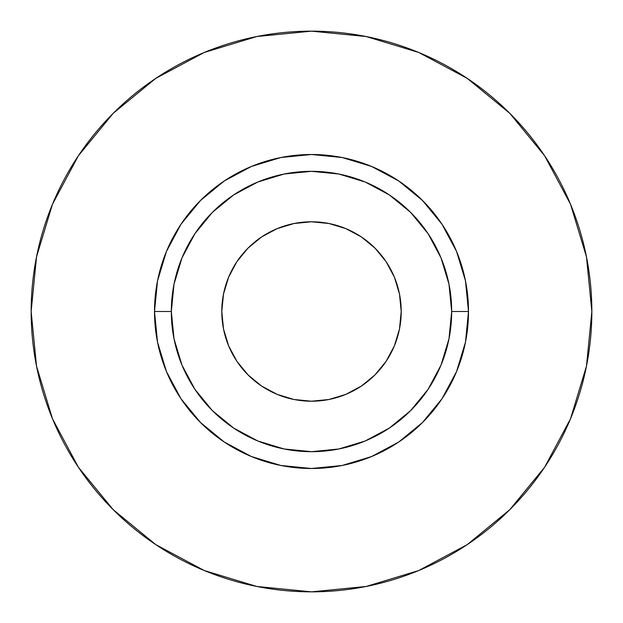 <?xml version="1.0" encoding="UTF-8"?>
<svg xmlns="http://www.w3.org/2000/svg" width="623" height="623" viewBox="0 0 623 623"><rect width="100%" height="100%" fill="white"/><g stroke="black" fill="none" stroke-linecap="round" stroke-linejoin="round"><path stroke-width="0.93" d="M361.34 236.904L374.937 248.063L386.096 261.66L394.382 277.165L399.491 294.001L401.212 311.5A89.712 89.712 0 0 1 311.5 401.212A89.712 89.712 0 0 1 221.788 311.5L223.509 294.001L228.618 277.165L236.904 261.66L248.063 248.063L261.66 236.904L277.165 228.618L294.001 223.509L311.5 221.788L328.999 223.509L345.835 228.618L361.34 236.904L366.114 240.33M451.675 311.5L468.496 311.5A156.996 156.996 0 0 1 311.5 468.496A156.996 156.996 0 0 1 154.504 311.5L171.325 311.5A140.175 140.175 0 0 1 311.5 171.325A140.175 140.175 0 0 1 451.675 311.5A140.175 140.175 0 0 1 311.5 451.675A140.175 140.175 0 0 1 171.325 311.5L174.019 338.85L181.994 365.14L194.952 389.375L212.381 410.619L233.625 428.048L257.86 441.006L284.15 448.981L311.5 451.675L338.85 448.981L365.14 441.006L389.375 428.048L410.619 410.619L428.048 389.375L441.006 365.14L448.981 338.85L451.675 311.5L448.981 284.15L441.006 257.86L428.048 233.625L410.619 212.381L389.375 194.952L365.14 181.994L338.85 174.019L311.5 171.325L284.15 174.019L257.86 181.994L233.625 194.952L212.381 212.381L194.952 233.625L181.994 257.86L174.019 284.15L171.325 311.5L154.504 311.5L157.518 280.872L166.458 251.419L180.966 224.28L200.489 200.489L224.28 180.966L251.419 166.458L280.872 157.518L311.5 154.504L342.128 157.518L371.581 166.458L398.72 180.966L422.511 200.489L442.034 224.28L456.542 251.419L465.482 280.872L468.496 311.5L465.482 342.128L456.542 371.581L442.034 398.72L422.511 422.511L398.72 442.034L371.581 456.542L342.128 465.482L311.5 468.496L280.872 465.482L251.419 456.542L224.28 442.034L200.489 422.511L180.966 398.72L166.458 371.581L157.518 342.128L154.504 311.5A156.996 156.996 0 0 1 311.5 154.504A156.996 156.996 0 0 1 468.496 311.5L451.675 311.5M591.85 311.5A280.35 280.35 0 0 0 311.5 31.15A280.35 280.35 0 0 0 31.15 311.5A280.35 280.35 0 0 1 311.5 31.15A280.35 280.35 0 0 1 591.85 311.5A280.35 280.35 0 0 1 311.5 591.85A280.35 280.35 0 0 1 31.15 311.5A280.35 280.35 0 0 0 311.5 591.85A280.35 280.35 0 0 0 591.85 311.5L586.461 256.808L570.512 204.212L544.603 155.742L509.739 113.261L467.258 78.397L418.788 52.488L366.192 36.539L311.5 31.15L256.808 36.539L204.212 52.488L155.742 78.397L113.261 113.261L78.397 155.742L52.488 204.212L36.539 256.808L31.15 311.5L36.539 366.192L52.488 418.788L78.397 467.258L113.261 509.739L155.742 544.603L204.212 570.512L256.808 586.461L311.5 591.85L366.192 586.461L418.788 570.512L467.258 544.603L509.739 509.739L544.603 467.258L570.512 418.788L586.461 366.192L591.85 311.5M544.603 155.742L509.739 113.261L467.328 78.451M155.742 78.397L113.261 113.261L78.451 155.672M78.397 467.258L113.261 509.739L155.672 544.549M467.258 544.603L509.739 509.739L544.549 467.328M386.096 361.34L374.937 374.937L361.34 386.096L345.835 394.382L328.999 399.491L311.5 401.212L294.001 399.491L277.165 394.382L261.66 386.096L248.063 374.937L236.904 361.34L228.618 345.835L223.509 328.999L221.788 311.5A89.712 89.712 0 0 1 311.5 221.788A89.712 89.712 0 0 1 401.212 311.5L399.491 328.999L394.382 345.835L386.096 361.34L382.67 366.114M261.66 386.096L256.886 382.67"/></g></svg>
